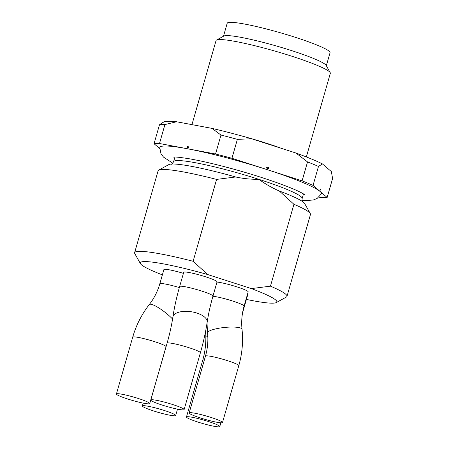 <?xml version="1.0" encoding="UTF-8"?>
<svg xmlns="http://www.w3.org/2000/svg" width="449" height="449" viewBox="0 0 449 449"><rect width="100%" height="100%" fill="white"/><g stroke="black" fill="none" stroke-linecap="round" stroke-linejoin="round"><path stroke-width="0.67" d="M320.412 190.039C320.373 188.193 321.243 190.443 320.412 190.039M267.677 167.297C269.995 167.819 268.468 169.368 266.908 168.274C265.713 167.309 265.965 166.989 267.677 167.297M318.869 197.15L321.709 197.683A92.623 9.519 -164 0 0 327.158 197.476L313.048 185.381A92.623 9.519 -164 0 0 302.098 180.874L231.942 158.295A92.623 9.519 -164 0 0 215.548 154.001L159.502 143.517A92.623 9.519 -164 0 0 154.052 143.725L159.743 148.608M313.048 185.381L318.481 166.433A92.623 9.519 -164 0 0 307.531 161.932L302.098 180.874M188.176 147.48C187.267 147.401 187.059 147.12 187.559 146.627C188.855 146.722 189.063 147.008 188.176 147.48M231.942 158.295L237.375 139.353A92.623 9.519 -164 0 0 220.981 135.059L215.548 154.001M159.502 143.517L164.929 124.575A92.623 9.519 -164 0 0 159.479 124.783L154.052 143.725M172.803 163.2L163.526 157.122L160.967 153.676L159.793 147.598A84.036 8.632 16 0 1 266.975 169.587A84.036 8.632 16 0 1 321.332 193.917L317.117 198.447L313.323 199.973L306.863 200.54L302.02 200.254M318.481 166.433L322.433 163.919L331.356 171.574L332.586 178.528L327.158 197.476M322.433 163.919A87.667 9.008 -164 0 0 296.003 153.047L307.531 161.932M237.375 139.353L251.62 138.763L296.003 153.047M251.62 138.763A87.667 9.008 -164 0 0 212.04 128.397L220.981 135.059M164.929 124.575L176.586 121.763L212.04 128.397M176.586 121.763A87.667 9.008 -164 0 0 163.829 121.988L162.095 122.936M162.347 122.802L159.479 124.783M306.353 156.937L330.329 73.322A59.436 6.106 -164 0 0 330.2 72.626A59.436 6.106 -164 0 0 291.844 56.22A59.436 6.106 -164 0 0 216.541 40.034A59.436 6.106 -164 0 0 216.059 40.55L191.948 124.637M330.2 72.626L326.126 65.374A53.493 5.495 -164 0 0 291.609 50.608A53.493 5.495 -164 0 0 223.838 36.043L216.541 40.034M326.322 65.722L330.049 52.735A53.493 5.495 -164 0 0 295.414 37.346A53.493 5.495 -164 0 0 227.205 23.247L223.484 36.234M246.411 299.421A71.049 7.302 -164 0 0 276.275 302.575L286.344 297.064A79.248 8.144 -164 0 0 286.984 296.374L310.461 214.493A79.248 8.144 -164 0 0 310.281 213.572A79.248 8.144 -164 0 0 293.927 204.289L279.334 191.027A71.049 7.302 -164 0 1 289.51 195.034A71.049 7.302 -164 0 1 304.663 203.56L310.281 213.572M286.984 296.374A79.248 8.144 -164 0 0 270.45 286.165L293.927 204.289M235.68 176.979L216.592 179.404A79.248 8.144 -164 0 0 158.738 170.115L168.807 164.603A71.049 7.302 -164 0 1 186.178 165.406A71.049 7.302 -164 0 1 235.68 176.979C243.324 178.623 251.047 179.404 258.849 179.325C265.337 184.017 272.167 187.918 279.334 191.027M158.738 170.115A79.248 8.144 -164 0 0 158.099 170.805L134.621 252.686A79.248 8.144 -164 0 0 134.795 253.606L140.414 263.619A71.049 7.302 -164 0 0 162.37 274.872M216.592 179.404L193.115 261.279A79.248 8.144 -164 0 0 134.621 252.686M193.115 261.279L207.707 274.541A71.049 7.302 -164 0 0 140.414 263.619M207.707 274.541L251.361 288.589L270.45 286.165M276.275 302.575A71.049 7.302 -164 0 0 251.361 288.589M243.296 309.165A17.337 1.779 16 0 1 243.498 309.569L247.573 295.358A17.337 1.779 -164 0 0 247.304 294.898M183.417 273.362A17.337 1.779 -164 0 0 163.885 269.596L159.81 283.807A17.337 1.779 16 0 1 179.342 287.573M217.047 281.854A17.337 1.779 -164 0 0 200.877 275.366A17.337 1.779 -164 0 0 183.72 272.302L179.645 286.507A17.337 1.779 16 0 1 196.802 289.577A17.337 1.779 16 0 1 212.972 296.065L217.047 281.854M212.916 296.278A17.337 1.779 16 0 1 231.903 300.785A17.337 1.779 16 0 1 244.099 306.083L248.174 291.872A17.337 1.779 -164 0 0 235.978 286.58A17.337 1.779 -164 0 0 216.985 282.067M213.623 423.312A17.337 1.779 16 0 1 219.786 426.55A17.337 1.779 16 0 1 202.628 423.486A17.337 1.779 16 0 1 186.458 416.992A17.337 1.779 16 0 1 196.174 418.12A17.337 1.779 16 0 1 213.623 423.312M201.247 414.651A17.337 1.779 16 0 1 222.496 422.515A17.337 1.779 16 0 1 205.339 419.445A17.337 1.779 16 0 1 189.169 412.957A17.337 1.779 16 0 1 201.247 414.651M174.779 415.808A17.337 1.779 16 0 1 156.016 411.711A17.337 1.779 16 0 1 142.355 405.958A17.337 1.779 16 0 1 159.507 409.028A17.337 1.779 16 0 1 175.682 415.516A17.337 1.779 16 0 1 174.779 415.808M151.689 399.733A17.337 1.779 16 0 1 170.446 403.836A17.337 1.779 16 0 1 184.112 409.583A17.337 1.779 16 0 1 166.955 406.519A17.337 1.779 16 0 1 150.785 400.031A17.337 1.779 16 0 1 151.689 399.733M127.639 398.981A17.337 1.779 16 0 1 116.414 393.992A17.337 1.779 16 0 1 133.566 397.056A17.337 1.779 16 0 1 149.742 403.55A17.337 1.779 16 0 1 127.639 398.981M236.483 134.543A59.436 6.106 16 0 1 266.858 143.36A59.436 6.106 16 0 1 282.101 148.574M174.93 157.038L173.595 161.702A66.867 6.87 16 0 1 258.849 179.325A66.867 6.87 16 0 1 302.149 198.559C301.924 200.131 302.093 201.219 302.643 201.826M205.737 330.554L205.799 335.465A17.337 2.38 -2 0 0 207.808 336.497M205.799 335.465C206.074 343.827 205.058 352.061 202.752 360.16A17.337 1.779 16 0 1 204.39 359.879M207.023 323.168L207.539 332.922A17.337 3.654 -6 0 1 207.825 332.142A17.337 3.654 -6 0 1 220.195 328.023A17.337 3.654 -6 0 1 242.022 329.285C241.214 321.535 241.904 313.8 244.099 306.083M207.539 332.922C208.347 340.673 207.657 348.407 205.462 356.124A17.337 1.779 16 0 1 217.546 357.819A17.337 1.779 16 0 1 238.795 365.682L222.496 422.515M179.645 286.507C176.631 297.036 174.375 307.211 172.882 317.045A17.337 7.975 8.6 0 1 174.268 314.558A17.337 7.975 8.6 0 1 194.103 312.296A17.337 7.975 8.6 0 1 207.169 322.214C208.415 313.958 210.351 305.241 212.972 296.065M159.81 283.807C157.582 291.508 154.069 298.433 149.27 304.579A17.337 3.62 38 0 1 158.592 307.789A17.337 3.62 38 0 1 172.573 319.043M150.785 400.031L167.079 343.199A17.337 1.779 16 0 1 167.982 342.901A17.337 1.779 16 0 1 186.745 347.004A17.337 1.779 16 0 1 200.406 352.751L184.112 409.583M149.27 304.579C141.688 314.311 136.17 325.171 132.708 337.16A17.337 1.779 16 0 1 149.865 340.224A17.337 1.779 16 0 1 166.035 346.718L149.742 403.55M173.359 157.088C174.437 156.757 179.404 157.257 188.254 158.604C206.276 161.601 236.309 169.312 261.374 177.417C281.972 184.152 295.846 189.551 303.002 193.614L304.798 194.782M303.485 193.901L302.149 198.559M290.447 195.433L289.51 195.034M171.439 164.205C171.709 164.497 172.422 163.666 173.595 161.702M242.387 313.896L243.498 309.569M202.752 360.16L186.458 416.992M220.863 422.795L219.786 426.55M205.462 356.124L189.169 412.957M242.022 329.285C243.291 341.549 242.213 353.683 238.795 365.682M143.169 403.107L142.355 405.958M177.512 409.14L175.682 415.516M207.169 322.214C205.676 332.047 203.425 342.228 200.406 352.751M167.079 343.199C169.7 334.022 171.636 325.301 172.882 317.045M132.708 337.16L116.414 393.992M166.613 344.815L166.035 346.718"/></g></svg>
